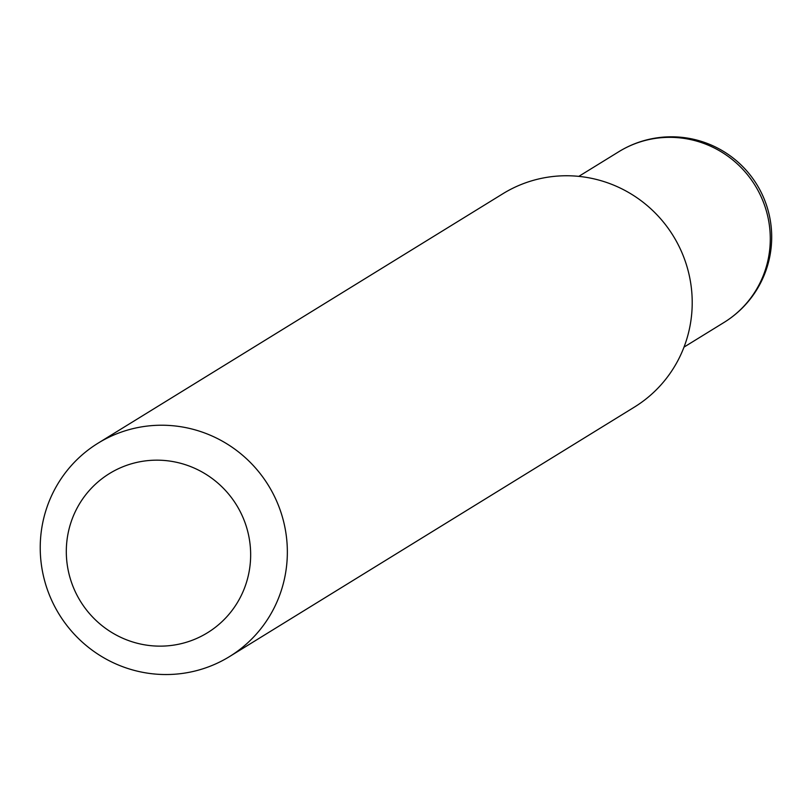 <?xml version="1.0" encoding="UTF-8"?>
<svg xmlns="http://www.w3.org/2000/svg" width="812" height="812" viewBox="0 0 812 812"><rect width="100%" height="100%" fill="white"/><g stroke="black" fill="none" stroke-linecap="round" stroke-linejoin="round"><path stroke-width="1.22" d="M66.584 558.737A93.481 91.675 -121.6 0 0 165.628 645.976A93.481 91.675 -121.6 0 0 250.38 547.572A93.481 91.675 -121.6 0 0 151.336 460.333A93.481 91.675 -121.6 0 0 66.584 558.737M40.6 557.367A125.322 122.886 -121.6 0 0 229.532 656.573A125.322 122.886 -121.6 0 0 286.981 542.396A125.322 122.886 -121.6 0 0 98.049 443.19A125.322 122.886 -121.6 0 0 40.6 557.367M229.532 656.573L634.385 407.106A125.322 122.886 -121.6 0 0 691.844 292.929A125.322 122.886 -121.6 0 0 502.902 193.723L98.049 443.19M683.998 347.12L724.02 322.455A100.272 98.333 -121.6 0 0 769.989 231.095A100.272 98.333 -121.6 0 0 663.759 137.522A100.272 98.333 -121.6 0 0 618.815 151.712L578.794 176.377M724.02 322.455A100.272 100.272 0 0 0 771.4 229.39A100.272 100.272 0 0 0 618.815 151.712"/></g></svg>
